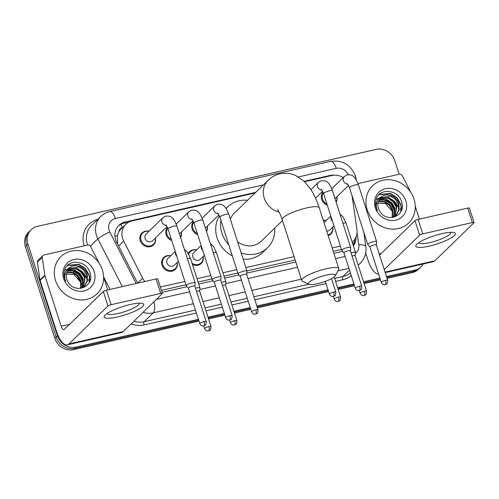 <?xml version="1.0" encoding="UTF-8"?>
<svg xmlns="http://www.w3.org/2000/svg" width="499" height="499" viewBox="0 0 499 499"><rect width="100%" height="100%" fill="white"/><g stroke="black" fill="none" stroke-linecap="round" stroke-linejoin="round"><path stroke-width="0.75" d="M203.112 256.586A8.296 7.479 -134.2 0 1 201.209 263.503A8.296 7.479 -134.2 0 1 192.464 264.539M177.189 262.48A8.296 7.479 -134.2 0 1 175.28 269.391A8.296 7.479 -134.2 0 1 162.013 265.144A8.296 7.479 -134.2 0 1 163.722 257.496A8.296 7.479 -134.2 0 1 170.689 255.787M332.739 227.126A8.296 7.479 -134.2 0 1 330.831 234.037A8.296 7.479 -134.2 0 1 328.186 235.634M181.349 232.11A8.296 7.479 -134.2 0 1 180.594 237.536M171.743 240.506A8.296 7.479 -134.2 0 1 166.173 234.773A8.296 7.479 -134.2 0 1 167.508 227.513M155.42 237.998A8.296 7.479 -134.2 0 1 153.517 244.915A8.296 7.479 -134.2 0 1 140.244 240.668A8.296 7.479 -134.2 0 1 141.953 233.014A8.296 7.479 -134.2 0 1 148.92 231.305M207.272 226.215A8.296 7.479 -134.2 0 1 206.517 231.642M197.673 234.617A8.296 7.479 -134.2 0 1 192.096 228.879A8.296 7.479 -134.2 0 1 193.431 221.618M336.894 196.756A8.296 7.479 -134.2 0 1 336.139 202.182M327.294 205.151A8.296 7.479 -134.2 0 1 321.718 199.419A8.296 7.479 -134.2 0 1 323.053 192.159M120.933 224.263A15.556 5.888 -102.8 0 1 122.255 227.762A5.183 4.678 45.8 0 0 118.899 231.698L117.402 235.416L117.614 244.073M118.899 231.698A15.556 14.028 -134.2 0 1 121.051 228.935L125.873 224.251A15.556 14.028 45.8 0 0 123.69 241.067L142.695 278.192A15.556 14.028 45.8 0 0 144.897 281.486M161.42 290.381L185.965 284.798M198.084 282.041L211.888 278.904M224.007 276.153L237.817 273.015M246.949 270.938L295.159 259.979M333.22 251.328L341.516 249.444M343.256 177.563A15.556 14.028 45.8 0 0 331.86 175.511L304.546 181.717M352.169 242.14A15.556 14.028 45.8 0 0 353.149 241.279A15.556 14.028 45.8 0 0 356.941 229.496L352.045 195.602M160.341 287.025A15.556 14.028 45.8 0 0 160.366 287.025L184.892 281.448M197.005 278.692L210.815 275.554M222.928 272.803L236.738 269.66M245.876 267.589L294.086 256.629M332.147 247.978L340.437 246.094M255.114 192.951L132.06 220.92A15.556 14.028 45.8 0 0 125.873 224.251M188.291 253.455A8.296 7.479 -134.2 0 1 189.645 251.602A8.296 7.479 -134.2 0 1 196.612 249.893M323.24 220.246A8.296 7.479 -134.2 0 1 326.234 220.433M334.424 175.174A15.556 14.028 45.8 0 0 329.97 175.461L304.141 181.33M88.99 279.415A20.74 18.706 -134.2 0 1 89.589 281.723A20.74 18.706 -134.2 0 0 88.99 279.415M400.647 208.576A20.74 18.706 -134.2 0 1 401.246 210.89A20.74 18.706 -134.2 0 0 400.647 208.576M423.239 263.965A15.556 14.028 -134.2 0 1 421.062 266.778A15.556 14.028 -134.2 0 1 414.875 270.109L386.476 276.558M198.409 319.31L76.079 347.111A15.556 14.028 -134.2 0 1 57.391 335.815L27.932 244.073A15.556 14.028 -134.2 0 1 31.131 229.727A15.556 14.028 -134.2 0 1 37.319 226.396L376.121 149.388A15.556 14.028 -134.2 0 1 394.809 160.684L399.163 174.245M379.876 278.062L363.534 281.773M353.953 283.95L337.611 287.667M328.03 289.844L256.854 306.024M250.255 307.521L233.912 311.239M224.332 313.416L207.983 317.127M387.049 278.342L412.305 272.604A15.556 14.028 -134.2 0 0 418.493 269.273L419.778 268.025A15.556 14.028 -134.2 0 1 413.59 271.356L386.762 277.45L413.59 271.356A15.556 14.028 -134.2 0 0 419.778 268.025L421.062 266.778M198.976 321.088L73.509 349.612A15.556 14.028 -134.2 0 1 54.815 338.316L25.362 246.568L26.647 245.321A15.556 14.028 -134.2 0 1 29.846 230.975A15.556 14.028 -134.2 0 0 26.647 245.321L56.106 337.062L26.647 245.321L27.932 244.073M73.509 349.612L74.794 348.358A15.556 14.028 -134.2 0 1 56.106 337.062A15.556 14.028 -134.2 0 0 74.794 348.358L198.696 320.196L74.794 348.358L76.079 347.111M380.163 278.953L363.821 282.665L380.163 278.953M354.24 284.842L337.898 288.559L354.24 284.842M328.317 290.736L257.141 306.916L328.317 290.736M250.542 308.413L234.199 312.131L250.542 308.413M224.619 314.308L208.27 318.019L224.619 314.308M68.07 265.175A20.74 18.706 -134.2 0 1 70.945 265.543A20.74 18.706 -134.2 0 0 68.07 265.175M82.959 272.479A20.74 18.706 -134.2 0 1 87.25 279.39A20.74 18.706 -134.2 0 0 82.959 272.479M379.727 194.336A20.74 18.706 -134.2 0 1 382.602 194.71A20.74 18.706 -134.2 0 0 379.727 194.336M394.615 201.646A20.74 18.706 -134.2 0 1 398.907 208.551A20.74 18.706 -134.2 0 0 394.615 201.646M255.756 192.327L125.012 222.043A15.556 14.028 45.8 0 0 118.824 225.373A15.556 14.028 45.8 0 0 116.647 242.19L137.605 283.145L142.695 278.192M353.367 245.864A15.556 14.028 45.8 0 0 356.068 236.956M162.056 292.377L187.094 286.688M198.727 284.043L213.017 280.794M224.65 278.149L238.94 274.899M246.812 273.115L295.801 261.975M333.862 253.324L342.638 251.334M118.207 226.022A15.556 14.028 -134.2 0 1 123.727 223.296L128.742 222.155M354.789 239.327A15.556 14.028 -134.2 0 1 353.205 245.365M89.321 282.297A20.74 18.706 45.8 0 0 88.666 279.727M400.978 211.457A20.74 18.706 45.8 0 0 400.323 208.888M25.362 246.568A15.556 14.028 -134.2 0 1 28.562 232.222L31.131 229.727M380.45 279.845L364.108 283.557M354.527 285.734L338.179 289.451M328.604 291.628L257.428 307.808M250.829 309.305L234.48 313.023M224.906 315.2L208.557 318.911M367.208 209.723A25.923 23.378 -134.2 0 1 372.541 185.809A25.923 23.378 -134.2 0 1 414.002 199.082A25.923 23.378 -134.2 0 1 408.669 222.997A25.923 23.378 -134.2 0 1 367.208 209.723M395.944 215.543L398.632 210.528L398.452 204.646L395.451 199.351L390.468 196.07L380.606 197.785M393.069 217.396L396.368 215.138L399.125 210.098L398.963 204.153C397.104 196.887 388.166 192.602 382.527 196.25A11.72 10.566 -134.2 0 0 380.831 197.56A11.72 10.566 -134.2 0 0 378.423 208.37A11.72 10.566 -134.2 0 0 380.045 211.651C387.255 223.627 406.155 215.493 401.857 202.606C399.05 189.371 379.29 187.456 376.159 199.363C375.329 202.182 375.379 205.07 376.308 208.027L377.387 210.59L376.57 208.071C375.566 202.22 377.556 198.278 382.527 196.25M394.821 216.429L396.412 206.63L393.412 201.334L388.428 198.053L379.677 198.914M395.114 216.217L396.923 206.137L393.923 200.835L388.939 197.554L379.895 198.614M393.555 217.165L394.372 208.613L391.372 203.318L386.388 200.037L378.909 200.205M393.886 216.996L394.877 208.12L391.883 202.819L386.9 199.538L379.084 199.868M392.214 217.52L392.333 210.597L389.332 205.295L384.349 202.02L378.317 201.696M392.563 217.477L392.838 210.104L389.844 204.802L384.86 201.521L378.448 201.303M405.862 200.935A16.904 15.244 -134.2 0 1 395.657 220.146A16.904 15.244 -134.2 0 1 375.348 207.871A16.904 15.244 -134.2 0 1 385.552 188.659A16.904 15.244 -134.2 0 1 405.862 200.935M375.572 203.162L385.428 203.517L392.432 211.514M395.439 216.678L395.507 215.973M395.545 215.287L395.32 212.25M394.597 209.53L390.904 203.58L385.203 199.694M382.708 198.933L380.151 198.627M378.716 198.658L376.265 199.089M396.636 207.547L392.944 201.596L387.249 197.71M401.639 209.867L401.034 204.54L397.067 197.679L390.517 193.45L379.34 194.454M395.202 216.778L395.258 216.198M395.283 215.736L395.189 213.354M394.828 211.364L390.692 203.873L383.475 199.438M381.704 199.045L379.745 198.87M378.504 198.901L376.19 199.282M401.339 210.665L400.778 204.783L396.811 197.922L390.262 193.699L379.078 194.704M442.027 233.632A20.74 4.316 -17.8 0 1 453.466 232.465A20.74 4.316 -17.8 0 1 450.36 238.372A20.74 4.316 -17.8 0 1 429.171 246.119A20.74 4.316 -17.8 0 1 416.752 244.254A20.74 4.316 -17.8 0 1 442.027 233.632M419.048 242.458A16.592 3.456 162.2 0 0 419.085 242.72A16.592 3.456 162.2 0 0 429.739 242.639A16.592 3.456 162.2 0 0 450.678 232.571A16.592 3.456 162.2 0 0 450.553 232.341M357.958 183.607L399.325 174.207A2.595 2.339 45.8 0 1 402.269 175.679L410.683 192.121A2.595 2.339 45.8 0 1 410.814 192.408M365.717 253.043L367.963 260.048A20.74 7.853 -102.8 0 0 378.604 274.088M385.209 272.61L433.269 261.688A20.74 7.853 -102.8 0 0 434.872 260.777L473.919 222.841A2.595 0.543 162.2 0 0 474.05 222.579A2.595 0.543 162.2 0 0 472.385 222.591L467.731 208.108A2.595 0.543 -17.8 0 1 469.397 208.095L474.05 222.579M422.784 233.869A2.595 0.543 162.2 0 0 419.64 235.179L414.987 220.695A2.595 0.543 -17.8 0 1 418.131 219.385L422.784 233.869L472.385 222.591M384.236 269.579L419.64 235.179M418.131 219.385L467.731 208.108M414.987 220.695L379.583 255.089M419.385 219.098L415.243 206.193M326.24 275.124A14.259 2.969 162.2 0 0 312.443 280.033A14.259 2.969 162.2 0 0 308.75 284.28A14.259 2.969 162.2 0 0 317.401 283.713A14.259 2.969 162.2 0 0 335.278 275.76A14.259 2.969 162.2 0 0 326.24 275.124M308.75 284.28L302.444 281.218A19.442 4.048 -17.8 0 1 301.758 280.532A19.442 4.048 -17.8 0 1 326.296 268.736A19.442 4.048 -17.8 0 1 338.784 268.643A19.442 4.048 -17.8 0 1 338.621 269.603L335.278 275.76M277.35 209.518C278.978 211.476 280.606 214.869 282.222 219.691A19.442 4.048 162.2 0 1 306.76 207.896A19.442 4.048 162.2 0 1 319.248 207.802C316.84 200.23 313.671 193.593 309.736 187.892L303.96 181.162L295.701 175.542C290.686 173.24 285.416 172.666 279.889 173.82C275.386 174.893 271.506 177.02 268.244 180.195L234.081 213.385A19.442 17.534 45.8 0 0 230.307 219.105M228.76 244.803A28.518 25.717 -134.2 0 1 221.893 233.183A28.518 25.717 -134.2 0 1 220.87 220.234M226.141 208.626A28.518 25.717 -134.2 0 1 227.762 206.879A28.518 25.717 -134.2 0 1 247.579 200.28M232.309 255.868A28.518 25.717 -134.2 0 1 217.071 237.867A28.518 25.717 -134.2 0 1 219.429 215.905M237.586 241.778A19.442 17.534 45.8 0 0 261.177 241.279L282.503 220.564M274.675 228.168A28.518 25.717 -134.2 0 1 267.501 247.785A28.518 25.717 -134.2 0 1 241.173 252.937M267.501 247.785L262.68 252.469A28.518 25.717 -134.2 0 1 243.15 259.1M326.939 204.047A7.778 7.011 -134.2 0 1 322.51 199.001A7.778 7.011 -134.2 0 1 323.302 192.782M376.315 244.915L376.62 241.678A4.666 0.973 162.2 0 0 376.608 241.591A4.666 0.973 162.2 0 0 373.614 241.616A4.666 0.973 162.2 0 0 367.956 243.974A4.666 0.973 162.2 0 0 367.726 244.448A4.666 0.973 162.2 0 0 367.769 244.522L369.896 246.974M376.315 244.947A3.368 0.699 162.2 0 0 376.308 244.884A3.368 0.699 162.2 0 0 374.144 244.903A3.368 0.699 162.2 0 0 370.058 246.606A3.368 0.699 162.2 0 0 369.89 246.943A3.368 0.699 162.2 0 0 369.921 246.999M336.806 196.843A7.778 7.011 -134.2 0 1 335.977 201.677M350.392 250.81L350.697 247.573A4.666 0.973 162.2 0 0 350.685 247.485A4.666 0.973 162.2 0 0 347.691 247.504A4.666 0.973 162.2 0 0 342.033 249.868A4.666 0.973 162.2 0 0 341.803 250.336A4.666 0.973 162.2 0 0 341.846 250.411L343.973 252.868M350.385 250.841A3.368 0.699 162.2 0 0 350.379 250.779A3.368 0.699 162.2 0 0 348.215 250.791A3.368 0.699 162.2 0 0 344.129 252.5A3.368 0.699 162.2 0 0 343.967 252.837A3.368 0.699 162.2 0 0 343.998 252.893M197.317 233.507A7.778 7.011 -134.2 0 1 192.882 228.461A7.778 7.011 -134.2 0 1 193.674 222.248M246.693 274.375L246.999 271.144A4.666 0.973 162.2 0 0 246.986 271.057A4.666 0.973 162.2 0 0 243.992 271.076A4.666 0.973 162.2 0 0 238.335 273.44A4.666 0.973 162.2 0 0 238.104 273.907A4.666 0.973 162.2 0 0 238.148 273.982L240.275 276.44M246.693 274.413A3.368 0.699 162.2 0 0 246.681 274.35A3.368 0.699 162.2 0 0 244.516 274.363A3.368 0.699 162.2 0 0 240.431 276.072A3.368 0.699 162.2 0 0 240.269 276.409A3.368 0.699 162.2 0 0 240.3 276.465M207.179 226.303A7.778 7.011 -134.2 0 1 206.355 231.137M171.388 239.401A7.778 7.011 -134.2 0 1 166.959 234.355A7.778 7.011 -134.2 0 1 167.751 228.137M220.77 280.27L221.069 277.032A4.666 0.973 162.2 0 0 221.063 276.945A4.666 0.973 162.2 0 0 218.069 276.97A4.666 0.973 162.2 0 0 212.406 279.328A4.666 0.973 162.2 0 0 212.175 279.802A4.666 0.973 162.2 0 0 212.218 279.877L214.352 282.328M220.764 280.301A3.368 0.699 162.2 0 0 220.758 280.238A3.368 0.699 162.2 0 0 218.593 280.257A3.368 0.699 162.2 0 0 214.508 281.96A3.368 0.699 162.2 0 0 214.339 282.303A3.368 0.699 162.2 0 0 214.37 282.353M181.256 232.197A7.778 7.011 -134.2 0 1 180.432 237.031M167.115 226.64L152.594 240.749A4.666 4.21 -134.2 0 1 145.128 238.36A4.666 4.21 -134.2 0 1 146.088 234.056L162.93 217.695L165.543 216.142C168.893 215.855 171.088 216.429 172.118 217.851C173.29 218.319 174.893 221.088 176.939 226.153A4.666 0.973 162.2 0 0 173.939 226.172A4.666 0.973 162.2 0 0 173.677 226.234A4.666 0.973 162.2 0 0 168.051 229.004L186.252 285.69A4.666 0.973 162.2 0 0 186.295 285.765L188.429 288.222A3.368 0.699 162.2 0 1 188.416 288.191A3.368 0.699 162.2 0 1 188.585 287.854A3.368 0.699 162.2 0 1 192.67 286.145A3.368 0.699 162.2 0 1 194.835 286.133A3.368 0.699 162.2 0 1 194.841 286.195M155.332 238.092A7.778 7.011 -134.2 0 1 153.474 244.229A7.778 7.011 -134.2 0 1 141.036 240.25A7.778 7.011 -134.2 0 1 142.633 233.07A7.778 7.011 -134.2 0 1 148.827 231.393M194.847 286.164L195.146 282.927A4.666 0.973 162.2 0 0 195.14 282.839A4.666 0.973 162.2 0 0 192.14 282.858A4.666 0.973 162.2 0 0 186.483 285.222A4.666 0.973 162.2 0 0 186.252 285.69M323.321 220.477A7.778 7.011 -134.2 0 1 326.146 220.521M355.188 255.825A3.368 0.699 162.2 0 0 355.182 255.762A3.368 0.699 162.2 0 0 353.018 255.775A3.368 0.699 162.2 0 0 352.069 256.031M333.962 225.935L329.908 229.877A4.666 4.21 -134.2 0 1 326.683 230.956M355.188 255.794L355.494 252.556A4.666 0.973 162.2 0 0 355.488 252.469A4.666 0.973 162.2 0 0 351.053 252.874M332.646 227.213A7.778 7.011 -134.2 0 1 330.787 233.357A7.778 7.011 -134.2 0 1 327.968 234.954M204.341 255.394L200.286 259.337A4.666 4.21 -134.2 0 1 192.82 256.948A4.666 4.21 -134.2 0 1 193.78 252.644L201.159 245.477M188.722 254.216A7.778 7.011 -134.2 0 1 190.331 251.658A7.778 7.011 -134.2 0 1 196.519 249.98M225.567 285.285A3.368 0.699 162.2 0 0 225.56 285.222A3.368 0.699 162.2 0 0 223.396 285.241A3.368 0.699 162.2 0 0 222.448 285.49M225.567 285.253L225.872 282.016A4.666 0.973 162.2 0 0 225.86 281.929A4.666 0.973 162.2 0 0 221.431 282.334M203.024 256.679A7.778 7.011 -134.2 0 1 201.166 262.817A7.778 7.011 -134.2 0 1 192.046 263.241M178.417 261.289L174.363 265.231A4.666 4.21 -134.2 0 1 166.897 262.842A4.666 4.21 -134.2 0 1 167.857 258.538L175.23 251.371M177.101 262.568A7.778 7.011 -134.2 0 1 175.243 268.712A7.778 7.011 -134.2 0 1 162.805 264.726A7.778 7.011 -134.2 0 1 164.402 257.553A7.778 7.011 -134.2 0 1 170.596 255.875M199.637 291.179A3.368 0.699 162.2 0 0 199.631 291.117A3.368 0.699 162.2 0 0 197.467 291.129A3.368 0.699 162.2 0 0 196.519 291.385M199.644 291.148L199.949 287.911A4.666 0.973 162.2 0 0 199.937 287.823A4.666 0.973 162.2 0 0 195.508 288.229M130.37 304.471A20.74 4.316 -17.8 0 1 141.81 303.305A20.74 4.316 -17.8 0 1 138.703 309.212A20.74 4.316 -17.8 0 1 117.515 316.959A20.74 4.316 -17.8 0 1 105.096 315.094A20.74 4.316 -17.8 0 1 130.37 304.471M107.391 313.291A16.592 3.456 162.2 0 0 107.428 313.553A16.592 3.456 162.2 0 0 118.082 313.478A16.592 3.456 162.2 0 0 139.021 303.411A16.592 3.456 162.2 0 0 138.897 303.174M44.816 275.28A2.595 2.339 45.8 0 0 44.916 275.71L40.095 280.394A2.595 2.339 -134.2 0 1 39.995 279.964L44.816 275.28L42.247 257.509A2.595 2.339 45.8 0 1 43.912 254.989L87.668 245.04A2.595 2.339 45.8 0 1 90.612 246.512L99.027 262.961A2.595 2.339 45.8 0 1 99.158 263.247M40.095 280.394L56.306 330.881A20.74 7.853 -102.8 0 0 67.334 344.859A20.74 7.853 -102.8 0 0 68.937 343.948L107.984 306.018L103.33 291.528L64.284 329.465A5.183 1.965 77.2 0 1 63.884 329.696A5.183 1.965 77.2 0 1 61.128 326.196L44.916 275.71M39.995 279.964L37.425 262.187A2.595 2.339 -134.2 0 1 38.061 260.222L42.883 255.544M67.334 344.859L121.613 332.521A20.74 7.853 -102.8 0 0 123.216 331.61L162.262 293.68A2.595 0.543 162.2 0 0 162.393 293.418A2.595 0.543 162.2 0 0 160.728 293.431L156.081 278.947A2.595 0.543 -17.8 0 1 157.74 278.935L162.393 293.418M103.33 291.528A2.595 0.543 -17.8 0 1 106.474 290.218L111.127 304.702L160.728 293.431M111.127 304.702A2.595 0.543 162.2 0 0 107.984 306.018M106.474 290.218L156.081 278.947M107.728 289.931L103.586 277.026M55.551 280.557A25.923 23.378 -134.2 0 1 60.884 256.642A25.923 23.378 -134.2 0 1 102.345 269.922A25.923 23.378 -134.2 0 1 97.012 293.836A25.923 23.378 -134.2 0 1 55.551 280.557M84.287 286.376L86.976 281.361L86.795 275.485L83.795 270.184L78.811 266.909L68.949 268.618M81.412 288.229L84.711 285.971L87.468 280.931L87.306 274.993C85.448 267.72 76.509 263.435 70.87 267.084A11.72 10.566 -134.2 0 0 69.174 268.393A11.72 10.566 -134.2 0 0 66.766 279.203A11.72 10.566 -134.2 0 0 68.388 282.49C75.599 294.46 94.498 286.332 90.2 273.446C87.4 260.204 67.633 258.295 64.508 270.202C63.672 273.022 63.722 275.91 64.652 278.86L65.731 281.43L64.914 278.904C63.916 273.053 65.899 269.117 70.87 267.084M83.165 287.262L84.755 277.469L81.755 272.167L76.771 268.886L68.02 269.747M83.458 287.056L85.267 276.97L82.266 271.674L77.283 268.393L68.238 269.454M81.898 288.004L82.715 279.452L79.715 274.151L74.731 270.87L67.253 271.044M82.229 287.836L83.227 278.953L80.227 273.658L75.243 270.377L67.427 270.701M80.557 288.36L80.676 281.436L77.676 276.134L72.692 272.853L66.66 272.529M80.907 288.316L81.181 280.937L78.187 275.641L73.203 272.36L66.791 272.136M94.205 271.774A16.904 15.244 -134.2 0 1 84 290.979A16.904 15.244 -134.2 0 1 63.691 278.704A16.904 15.244 -134.2 0 1 73.896 259.499A16.904 15.244 -134.2 0 1 94.205 271.774M63.916 273.995L73.771 274.35L80.776 282.347M83.782 287.518L83.851 286.806M83.888 286.12L83.664 283.089M82.94 280.363L79.247 274.413L73.546 270.533M71.051 269.772L68.494 269.46M67.059 269.497L64.608 269.922M84.98 278.38L81.287 272.429L75.592 268.549M89.988 280.7L89.377 275.373L85.41 268.512L78.861 264.289L67.683 265.287M83.545 287.611L83.601 287.031M83.626 286.576L83.533 284.187M83.171 282.203L79.035 274.706L71.819 270.277M70.047 269.878L68.089 269.703M66.847 269.741L64.533 270.121M89.683 281.505L89.121 275.623L85.154 268.761L78.605 264.532L67.421 265.543M114.957 236.588A15.556 2.164 -27.1 0 1 117.402 235.416M352.4 242.851A15.556 4.21 -8.2 0 1 354.165 243.082M118.6 246.007L123.69 241.067M329.328 176.085L329.97 175.461M348.215 174.662A10.367 9.35 45.8 0 0 336.226 168.338L298.377 176.945M355.088 178.224A10.367 2.807 -8.2 0 1 356.13 179.216L355.344 175.823C350.703 164.664 342.495 159.836 330.712 161.352A10.367 3.923 77.2 0 1 336.226 168.338M263.416 184.892L115.35 218.543A10.367 9.35 45.8 0 0 109.094 230.326A10.367 9.35 45.8 0 0 109.774 231.973L136.133 283.476M122.324 286.619L97.879 238.865A20.74 18.706 -134.2 0 1 96.519 235.578A20.74 18.706 -134.2 0 1 100.786 216.447L91.629 225.342A20.74 18.706 45.8 0 0 87.362 244.473A20.74 18.706 45.8 0 0 87.562 245.065M90.388 246.144L97.879 238.865A10.367 1.441 -27.1 0 1 109.774 231.973M351.252 275.542A23.334 21.039 -134.2 0 1 342.844 279.746L335.596 281.392M326.015 283.569L254.839 299.743M248.24 301.246L231.898 304.958M222.317 307.135L205.968 310.852M196.394 313.029L144.08 324.918A23.334 21.039 -134.2 0 1 131.162 323.901M84.231 245.826A23.334 21.039 -134.2 0 1 97.735 219.41M414.875 270.109L412.305 272.604M57.391 335.815L54.815 338.316M358.22 265.219L360.278 263.21A20.74 18.706 -134.2 0 1 358.139 264.975M349.506 270.102L342.869 276.546A20.74 18.706 45.8 0 0 350.373 272.797M103.574 276.783L110.036 289.408M193.4 303.704L153.268 312.829L144.111 321.724L195.44 310.06M153.885 301.82A10.367 3.923 77.2 0 1 153.268 312.829A20.74 18.706 -134.2 0 1 143.045 312.355M133.882 321.25A20.74 18.706 45.8 0 0 144.111 321.724A2.595 0.979 -102.8 0 0 144.08 324.918M348.944 268.35L337.942 270.851M301.321 279.178L251.845 290.418M245.246 291.921L228.904 295.639M219.323 297.816L202.974 301.527M205.014 307.883L221.363 304.165M230.943 301.989L247.286 298.271M253.885 296.774L308.787 284.293M334.642 278.417L342.869 276.546A2.595 0.979 -102.8 0 0 342.844 279.746M355.419 253.373A10.367 9.35 45.8 0 0 358.8 244.797L357.059 232.759M156.424 299.356L189.583 291.821M199.8 289.495L215.506 285.927M225.723 283.607L241.429 280.033M248.028 278.536L297.504 267.289M335.571 258.638L345.127 256.467M358.8 244.797A10.367 2.807 -8.2 0 1 365.848 246.431L363.783 232.178M330.712 161.352L109.836 211.551A10.367 3.923 77.2 0 1 115.35 218.543M123.727 223.296L125.012 222.043M77.894 276.377L80.863 282.172M81.636 283.694L82.753 285.871M82.965 286.283L83.339 287.019M75.605 271.213A20.74 18.706 45.8 0 0 75.736 271.612M400.485 208.732A20.74 18.706 -134.2 0 1 401.115 211.183M385.047 272.105L434.872 260.777M379.203 253.904L381.298 253.43M268.244 180.195A19.442 17.534 45.8 0 0 264.245 198.134A19.442 17.534 45.8 0 0 279.06 212.1M385.521 280.344A3.368 1.279 -102.8 0 1 385.484 284.499A3.368 1.279 77.2 0 1 385.222 284.642L386.507 284.05C387.13 284.212 387.523 282.97 387.686 280.326A3.368 0.699 162.2 0 0 385.521 280.344A3.368 0.699 162.2 0 0 381.267 282.39L369.89 246.943M347.928 184.243A4.666 4.21 -134.2 0 1 343.443 180.75A4.666 4.21 -134.2 0 1 344.404 176.446L347.017 174.899C350.367 174.613 352.562 175.18 353.591 176.602C354.758 177.076 356.367 179.84 358.413 184.904A4.666 0.973 162.2 0 0 355.413 184.923A4.666 0.973 162.2 0 0 355.145 184.986A4.666 0.973 162.2 0 0 349.525 187.755L367.726 244.448M359.598 286.233A3.368 1.279 -102.8 0 1 359.561 290.387A3.368 1.279 77.2 0 1 359.299 290.537L360.584 289.938C361.201 290.1 361.594 288.859 361.763 286.22A3.368 0.699 162.2 0 0 359.598 286.233A3.368 0.699 162.2 0 0 355.344 288.279L343.967 252.837M322.005 190.131A4.666 4.21 -134.2 0 1 317.514 186.645A4.666 4.21 -134.2 0 1 318.474 182.341L321.094 180.788C324.444 180.501 326.633 181.075 327.668 182.497C328.835 182.965 330.444 185.734 332.484 190.799A4.666 0.973 162.2 0 0 329.49 190.818A4.666 0.973 162.2 0 0 329.221 190.88A4.666 0.973 162.2 0 0 323.601 193.649L341.803 250.336M333.675 292.127A3.368 1.279 -102.8 0 1 333.638 296.281A3.368 1.279 77.2 0 1 333.376 296.431L334.654 295.832C335.278 295.994 335.671 294.753 335.839 292.115A3.368 0.699 162.2 0 0 333.675 292.127A3.368 0.699 162.2 0 0 329.421 294.173L325.304 281.361M255.9 309.804A3.368 1.279 -102.8 0 1 255.862 313.958A3.368 1.279 77.2 0 1 255.6 314.108L256.885 313.509C257.503 313.671 257.902 312.43 258.064 309.792A3.368 0.699 162.2 0 0 255.9 309.804A3.368 0.699 162.2 0 0 251.646 311.85L240.269 276.409M218.306 213.703A4.666 4.21 -134.2 0 1 213.815 210.216A4.666 4.21 -134.2 0 1 214.776 205.912L217.396 204.359C220.745 204.072 222.934 204.64 223.97 206.062C225.136 206.536 226.746 209.306 228.785 214.364A4.666 0.973 162.2 0 0 225.791 214.389A4.666 0.973 162.2 0 0 225.523 214.451A4.666 0.973 162.2 0 0 219.903 217.221L238.104 273.907M229.977 315.699A3.368 1.279 -102.8 0 1 229.939 319.853A3.368 1.279 77.2 0 1 229.677 319.996L230.956 319.404C231.58 319.566 231.973 318.325 232.141 315.68A3.368 0.699 162.2 0 0 229.977 315.699A3.368 0.699 162.2 0 0 225.723 317.744L214.339 282.303M192.383 219.597A4.666 4.21 -134.2 0 1 187.892 216.104A4.666 4.21 -134.2 0 1 188.853 211.801L191.466 210.254C194.822 209.967 197.011 210.534 198.047 211.956C199.213 212.431 200.816 215.194 202.862 220.259A4.666 0.973 162.2 0 0 199.868 220.277A4.666 0.973 162.2 0 0 199.6 220.346A4.666 0.973 162.2 0 0 193.974 223.109L212.175 279.802M204.047 321.587A3.368 1.279 -102.8 0 1 204.01 325.741A3.368 1.279 77.2 0 1 203.754 325.891L205.033 325.292C205.657 325.454 206.05 324.213 206.212 321.574A3.368 0.699 162.2 0 0 204.047 321.587A3.368 0.699 162.2 0 0 199.793 323.633L188.416 288.191M166.46 225.492A4.666 4.21 -134.2 0 1 161.969 221.999A4.666 4.21 -134.2 0 1 162.93 217.695M364.395 291.216A3.368 1.279 -102.8 0 1 364.357 295.371A3.368 1.279 77.2 0 1 364.095 295.52L365.38 294.921C366.004 295.084 366.397 293.842 366.559 291.204A3.368 0.699 162.2 0 0 364.395 291.216A3.368 0.699 162.2 0 0 360.141 293.262L359.268 290.543M339.906 213.909L343.125 217.009L346.088 223.209A4.666 0.973 162.2 0 0 342.913 223.271M332.428 221.144A4.666 4.21 -134.2 0 1 331.124 219.055A4.666 4.21 -134.2 0 1 330.999 216.697M338.472 297.111A3.368 1.279 -102.8 0 1 338.434 301.265A3.368 1.279 77.2 0 1 338.172 301.415L339.457 300.816C340.081 300.978 340.474 299.737 340.636 297.098A3.368 0.699 162.2 0 0 338.472 297.111A3.368 0.699 162.2 0 0 334.218 299.157L333.344 296.437M234.773 320.682A3.368 1.279 -102.8 0 1 234.736 324.837A3.368 1.279 77.2 0 1 234.474 324.98L235.759 324.387C236.383 324.55 236.776 323.308 236.938 320.664A3.368 0.699 162.2 0 0 234.773 320.682A3.368 0.699 162.2 0 0 230.519 322.728L229.646 320.002M210.285 243.369L213.503 246.469L216.466 252.669A4.666 0.973 162.2 0 0 213.291 252.731M202.806 250.604A4.666 4.21 -134.2 0 1 201.496 248.521A4.666 4.21 -134.2 0 1 201.378 246.163M208.85 326.571A3.368 1.279 -102.8 0 1 208.813 330.725A3.368 1.279 77.2 0 1 208.551 330.874L209.836 330.276C210.453 330.438 210.846 329.197 211.015 326.558A3.368 0.699 162.2 0 0 208.85 326.571A3.368 0.699 162.2 0 0 204.596 328.616L203.723 325.897M184.356 249.263L187.58 252.363L190.543 258.563A4.666 0.973 162.2 0 0 187.362 258.625M176.877 256.498A4.666 4.21 -134.2 0 1 175.573 254.409A4.666 4.21 -134.2 0 1 175.455 252.051M68.937 343.948L123.216 331.61M61.128 326.196L69.642 324.263M42.247 257.509L37.425 262.187M88.828 279.571A20.74 18.706 -134.2 0 1 89.458 282.016M352.194 242.208L353.149 241.279M360.278 263.21C364.806 258.569 366.659 252.981 365.848 246.431M109.836 211.551C106.362 212.356 103.343 213.99 100.786 216.447M356.23 179.921L356.13 179.216M81.088 283.638L76.821 275.298M282.222 219.691L301.758 280.532M227.762 206.879L226.072 208.52M319.248 207.802L338.784 268.643M331.741 188.747L344.404 176.446M323.252 192.658L321.917 193.955M349.525 187.755L347.404 183.588M334.991 198.602L348.583 185.397M358.413 184.904L376.608 241.591M387.686 280.326L376.308 244.884M381.267 282.39C382.502 285.054 384.941 284.804 384.635 284.723L385.222 284.642M310.933 189.67L318.474 182.341M323.601 193.649L321.481 189.483M315.549 198.197L322.66 191.285M332.484 190.799L350.685 247.485M361.763 286.22L350.379 250.779M355.344 288.279C356.579 290.948 359.018 290.692 358.712 290.618L359.299 290.537M335.839 292.115L331.511 278.635M329.421 294.173C330.656 296.843 333.089 296.587 332.789 296.506L333.376 296.431M202.12 218.206L214.776 205.912M193.631 222.117L192.296 223.415M219.903 217.221L217.782 213.054M205.37 228.062L218.961 214.857M228.785 214.364L246.986 271.057M258.064 309.792L246.681 274.35M251.646 311.85C252.881 314.52 255.32 314.264 255.014 314.183L255.6 314.108M176.197 224.101L188.853 211.801M167.708 228.012L166.373 229.309M193.974 223.109L191.859 218.942M179.447 233.956L193.038 220.751M202.862 220.259L221.063 276.945M232.141 315.68L220.758 280.238M225.723 317.744C226.958 320.408 229.39 320.158 229.091 320.077L229.677 319.996M142.633 233.07L140.45 235.197M168.051 229.004L165.936 224.837M153.474 244.229L151.284 246.356M176.939 226.153L195.14 282.839M206.212 321.574L194.835 286.133M199.793 323.633C201.028 326.302 203.467 326.047 203.162 325.972L203.754 325.891M324.001 222.604L330.781 216.017M346.088 223.209L355.488 252.469M330.787 233.357L328.604 235.484M366.559 291.204L355.182 255.762M360.141 293.262C361.376 295.932 363.815 295.676 363.509 295.601L364.095 295.52M340.636 297.098L334.168 276.951M334.218 299.157C335.453 301.826 337.892 301.571 337.586 301.49L338.172 301.415M190.331 251.658L188.36 253.573M216.466 252.669L225.86 281.929M201.166 262.817L198.976 264.944M236.938 320.664L225.56 285.222M230.519 322.728C231.754 325.392 234.193 325.142 233.888 325.061L234.474 324.98M164.402 257.553L162.212 259.68M190.543 258.563L199.937 287.823M175.243 268.712L173.053 270.838M211.015 326.558L199.631 291.117M204.596 328.616C205.831 331.286 208.27 331.03 207.964 330.956L208.551 330.874"/></g></svg>
